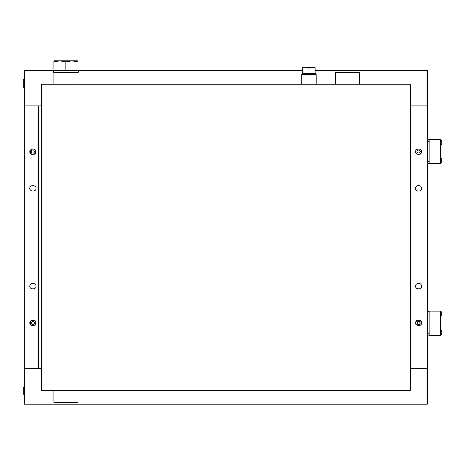 <?xml version="1.0" encoding="UTF-8"?>
<svg xmlns="http://www.w3.org/2000/svg" width="465" height="465" viewBox="0 0 465 465"><rect width="100%" height="100%" fill="white"/><g stroke="black" fill="none" stroke-linecap="round" stroke-linejoin="round"><path stroke-width="0.7" d="M410.171 390.397L410.171 84.241L41.333 84.241L41.333 390.397L410.171 390.397M77.975 390.397L77.975 402.452L53.864 402.452L53.864 390.397M77.975 72.185L77.975 84.241M335.439 84.241L335.439 72.185L359.544 72.185L359.544 84.241M301.686 84.241L301.686 74.598L316.154 74.598L316.154 84.241M41.333 105.933L24.453 105.933L24.453 368.704L41.333 368.704M33.375 185.733A2.651 2.651 0 0 1 36.026 188.383A2.651 2.651 0 0 1 33.375 191.034L32.41 191.034A2.651 2.651 0 0 1 29.76 188.383A2.651 2.651 0 0 1 32.41 185.733L33.375 185.733A2.651 2.651 0 0 1 36.026 188.383A2.651 2.651 0 0 1 33.375 191.034M33.375 154.392L32.41 154.392A2.651 2.651 0 0 1 29.76 151.741A2.651 2.651 0 0 1 32.41 149.085L33.375 149.085A2.651 2.651 0 0 1 36.026 151.741A2.651 2.651 0 0 1 33.375 154.392M33.375 283.604A2.651 2.651 0 0 1 36.026 286.254A2.651 2.651 0 0 1 33.375 288.91L32.41 288.91A2.651 2.651 0 0 1 29.76 286.254A2.651 2.651 0 0 1 32.41 283.604L33.375 283.604A2.651 2.651 0 0 1 36.026 286.254A2.651 2.651 0 0 1 33.375 288.91M33.375 320.246A2.651 2.651 0 0 1 36.026 322.902A2.651 2.651 0 0 1 33.375 325.552L32.41 325.552A2.651 2.651 0 0 1 29.76 322.902A2.651 2.651 0 0 1 32.41 320.246L33.375 320.246M32.41 288.91A2.651 2.651 0 0 1 29.76 286.254A2.651 2.651 0 0 1 32.41 283.604M32.41 191.034A2.651 2.651 0 0 1 29.76 188.383A2.651 2.651 0 0 1 32.41 185.733M410.171 368.704L427.044 368.704L427.044 105.933L410.171 105.933M418.122 288.91A2.651 2.651 0 0 1 415.472 286.254A2.651 2.651 0 0 1 418.122 283.604L419.087 283.604A2.651 2.651 0 0 1 421.743 286.254A2.651 2.651 0 0 1 419.087 288.91L418.122 288.91A2.651 2.651 0 0 1 415.472 286.254A2.651 2.651 0 0 1 418.122 283.604M418.122 320.246L419.087 320.246A2.651 2.651 0 0 1 421.743 322.902A2.651 2.651 0 0 1 419.087 325.552L418.122 325.552A2.651 2.651 0 0 1 415.472 322.902A2.651 2.651 0 0 1 418.122 320.246M418.122 191.034A2.651 2.651 0 0 1 415.472 188.383A2.651 2.651 0 0 1 418.122 185.733L419.087 185.733A2.651 2.651 0 0 1 421.743 188.383A2.651 2.651 0 0 1 419.087 191.034L418.122 191.034A2.651 2.651 0 0 1 415.472 188.383A2.651 2.651 0 0 1 418.122 185.733M418.122 154.392A2.651 2.651 0 0 1 415.472 151.741A2.651 2.651 0 0 1 418.122 149.085L419.087 149.085A2.651 2.651 0 0 1 421.743 151.741A2.651 2.651 0 0 1 419.087 154.392L418.122 154.392M419.087 185.733A2.651 2.651 0 0 1 421.743 188.383A2.651 2.651 0 0 1 419.087 191.034M419.087 283.604A2.651 2.651 0 0 1 421.743 286.254A2.651 2.651 0 0 1 419.087 288.91M427.289 320.972L427.289 325.308M440.785 334.934A1.93 1.93 0 0 0 441.75 333.266L441.75 330.371L440.785 330.371M440.785 311.347A1.93 1.93 0 0 1 441.75 313.015L441.75 315.909L440.785 315.909M427.289 313.015A1.93 1.93 0 0 1 429.212 311.085L429.212 313.015L427.289 313.015L427.289 333.266L429.212 333.266L429.212 335.195L440.785 335.195L440.785 311.085L429.212 311.085M428.73 313.015A0.482 0.482 0 0 1 429.212 312.532M427.289 333.266A1.93 1.93 0 0 0 429.212 335.195M428.73 333.266A0.482 0.482 0 0 0 429.212 333.748M427.289 149.329L427.289 153.665M440.785 163.291A1.93 1.93 0 0 0 441.75 161.622L441.75 158.728L440.785 158.728M440.785 139.703A1.93 1.93 0 0 1 441.75 141.372L441.75 144.266L440.785 144.266M427.289 141.372A1.93 1.93 0 0 1 429.212 139.442L429.212 141.372L427.289 141.372L427.289 161.622L429.212 161.622L429.212 163.552L440.785 163.552L440.785 139.442L429.212 139.442M428.73 141.372A0.482 0.482 0 0 1 429.212 140.889M427.289 161.622A1.93 1.93 0 0 0 429.212 163.552M428.73 161.622A0.482 0.482 0 0 0 429.212 162.105M302.651 68.303L304.267 67.605L302.651 67.605L302.651 73.389L308.917 73.389L302.047 73.389L302.047 74.598M315.189 68.303L315.189 67.605L313.573 67.605L315.189 68.303L315.189 73.389L308.917 73.389L308.917 68.303L310.533 67.605L313.573 67.605M304.267 67.605L307.307 67.605L308.917 68.303M310.533 67.605L307.307 67.605M53.864 61.822L59.892 60.857L53.864 60.857L53.864 70.5L24.209 70.494L24.209 404.143L427.289 404.143L427.289 333.399M302.651 70.494L53.864 70.5M65.92 70.5L53.382 70.5L53.382 72.185L78.457 72.185L78.457 70.5L65.92 70.5L65.92 61.822L71.947 60.857L77.975 61.822L77.975 60.857L59.892 60.857L65.92 61.822M77.975 70.5L77.975 61.822M315.787 74.598L315.787 73.389L308.917 73.389M24.209 387.386L23.25 387.339L23.25 394.907L24.209 394.855M24.209 79.782L23.25 79.73L23.25 87.298L24.209 87.251M415.472 151.671A3.133 3.133 0 0 0 415.948 153.258M421.267 153.258A3.133 3.133 0 0 0 421.738 151.671M417.773 150.149L419.442 150.149L420.279 151.596L419.442 153.043L417.773 153.043L416.936 151.596L417.773 150.149M415.948 321.385A3.133 3.133 0 0 0 415.472 322.972M421.738 322.972A3.133 3.133 0 0 0 421.267 321.385M417.773 321.6L419.442 321.6L420.279 323.041L419.442 324.489L417.773 324.489L416.936 323.041L417.773 321.6M30.237 321.385A3.133 3.133 0 0 0 29.76 322.972M36.026 322.972A3.133 3.133 0 0 0 35.549 321.385M32.056 321.6L33.73 321.6L34.561 323.041L33.73 324.489L32.056 324.489L31.225 323.041L32.056 321.6M29.76 151.671A3.133 3.133 0 0 0 30.237 153.258M35.549 153.258A3.133 3.133 0 0 0 36.026 151.671M32.213 150.067L33.869 150.242L34.555 151.764L33.573 153.119L31.916 152.944L31.231 151.421L32.213 150.067M427.289 141.238L427.289 70.494L315.189 70.494M427.289 312.881L427.289 161.756M38.438 105.933L38.438 368.704M413.065 368.704L413.065 105.933M429.212 313.015L429.212 333.266M429.212 141.372L429.212 161.622M420.104 149.288A2.749 2.749 0 0 1 420.68 153.398A2.749 2.749 0 0 1 416.535 153.398A2.749 2.749 0 0 1 417.111 149.288M417.111 325.349A2.749 2.749 0 0 1 418.605 320.298A2.749 2.749 0 0 1 420.104 325.349M31.399 325.349A2.749 2.749 0 0 1 32.893 320.298A2.749 2.749 0 0 1 34.387 325.349M34.387 149.288A2.749 2.749 0 0 1 34.968 153.398A2.749 2.749 0 0 1 30.818 153.398A2.749 2.749 0 0 1 31.399 149.288M53.864 72.185L53.864 84.241"/></g></svg>
